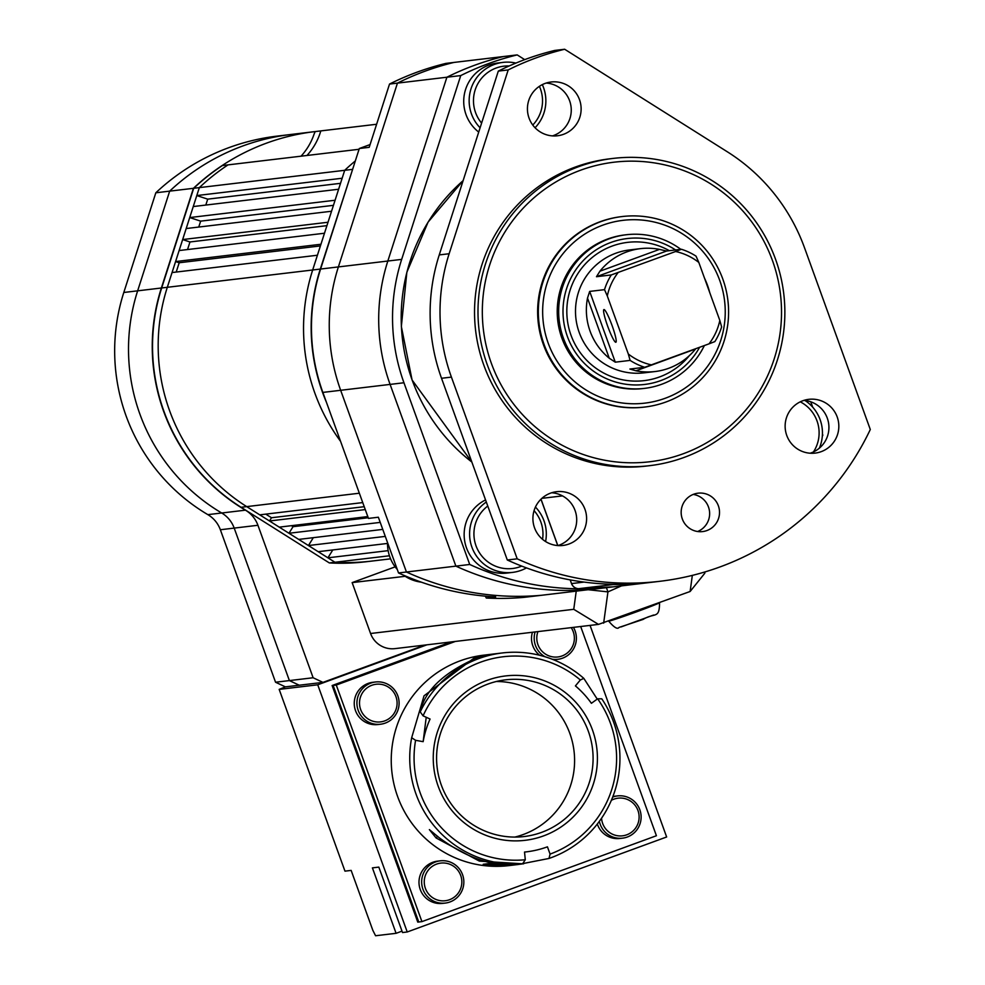 <?xml version="1.0" encoding="UTF-8"?>
<svg xmlns="http://www.w3.org/2000/svg" width="985" height="985" viewBox="0 0 985 985"><rect width="100%" height="100%" fill="white"/><g stroke="black" fill="none" stroke-linecap="round" stroke-linejoin="round"><path stroke-width="1.48" d="M491.404 363.44A150.84 149.585 83.2 0 0 683.245 453.753A150.84 149.585 83.2 0 0 772.449 260.52A150.84 149.585 83.2 0 0 580.596 170.208A150.84 149.585 83.2 0 0 491.404 363.44M775.552 259.252A154.707 153.414 -96.8 0 1 649.718 465.659A154.707 153.414 -96.8 0 1 487.304 364.819A154.707 153.414 -96.8 0 1 613.138 158.413A154.707 153.414 -96.8 0 1 775.552 259.252M613.138 158.413L609.678 158.831A154.707 153.414 83.2 0 0 483.844 365.226A154.707 153.414 83.2 0 0 646.259 466.065L649.718 465.659M548.189 343.137A92.048 91.285 83.2 0 0 665.269 398.248A92.048 91.285 83.2 0 0 719.703 280.331A92.048 91.285 83.2 0 0 602.635 225.22A92.048 91.285 83.2 0 0 548.189 343.137M722.818 279.075A95.914 95.114 -96.8 0 1 644.793 407.039A95.914 95.114 -96.8 0 1 544.102 344.516A95.914 95.114 -96.8 0 1 622.114 216.552A95.914 95.114 -96.8 0 1 722.818 279.075M612.116 325.641A17.41 2.179 -110.1 0 0 603.916 309.561A17.41 2.179 -110.1 0 0 607.671 326.17A17.41 2.179 -110.1 0 0 615.884 342.251A17.41 2.179 -110.1 0 0 612.116 325.641M675.562 249.956A73.481 72.878 83.2 0 0 567.422 336.575A73.481 72.878 83.2 0 0 699.596 347.299M680.82 249.328A77.347 76.707 83.2 0 0 626.238 234.75A77.347 76.707 83.2 0 0 563.321 337.954A77.347 76.707 83.2 0 0 644.535 388.373A77.347 76.707 83.2 0 0 704.361 345.563M709.68 292.422A77.347 76.707 83.2 0 0 707.452 285.182A77.347 76.707 83.2 0 0 704.521 278.189M621.769 216.589A95.914 95.114 83.2 0 0 621.424 216.638A95.914 95.114 83.2 0 0 543.4 344.602A95.914 95.114 83.2 0 0 644.104 407.125A95.914 95.114 83.2 0 0 644.449 407.076M626.238 234.75L624.798 234.923A77.347 76.707 83.2 0 0 561.881 338.126A77.347 76.707 83.2 0 0 643.094 388.546L644.535 388.373M709.04 343.839L714.851 341.598A61.883 61.366 83.2 0 0 721.636 326.885L719.826 320.47A58.016 57.536 83.2 0 1 709.04 343.839L644.719 367.282L629.883 369.043L635.99 370.803A61.883 61.366 83.2 0 0 695.545 348.986L635.99 370.803M615.28 362.172L609.259 358.22L587.503 298.123L589.67 291.412L615.28 362.172L630.117 360.399A61.883 61.366 83.2 0 0 644.719 367.282M587.503 298.123A61.883 61.366 83.2 0 0 609.259 358.22M630.117 360.399L628.307 353.984A58.016 57.536 83.2 0 0 651.516 364.906M596.467 276.711L599.939 271.195L659.494 249.39L666.586 251.027L596.467 276.711L611.291 274.938L675.611 251.507A58.016 57.536 83.2 0 1 698.821 262.441L719.826 320.47M618.1 272.574A58.016 57.536 83.2 0 0 607.302 295.956L628.307 353.984M607.302 295.956L604.507 289.652A61.883 61.366 83.2 0 1 611.291 274.938M589.67 291.412L604.507 289.652M659.494 249.39A61.883 61.366 83.2 0 0 599.939 271.195M666.586 251.027L681.423 249.267A61.883 61.366 83.2 0 1 696.026 256.137L698.821 262.441M675.611 251.507L681.423 249.267M837.201 416.975A27.075 26.854 83.2 0 0 808.771 399.331A27.075 26.854 83.2 0 0 786.756 435.444A27.075 26.854 83.2 0 0 815.174 453.1A27.075 26.854 83.2 0 0 837.201 416.975M810.175 453.223A27.075 26.854 83.2 0 0 803.883 400.39M584.979 509.344A27.075 26.854 83.2 0 0 556.55 491.7A27.075 26.854 83.2 0 0 534.535 527.812A27.075 26.854 83.2 0 0 562.952 545.456A27.075 26.854 83.2 0 0 584.979 509.344M557.953 545.579A27.075 26.854 83.2 0 0 551.662 492.746M579.5 99.645A27.075 26.854 83.2 0 0 551.071 82.001A27.075 26.854 83.2 0 0 529.056 118.114A27.075 26.854 83.2 0 0 557.473 135.77A27.075 26.854 83.2 0 0 579.5 99.645M552.474 135.893A27.075 26.854 83.2 0 0 546.183 83.048M718.361 505.785A19.343 19.183 83.2 0 0 698.057 493.177A19.343 19.183 83.2 0 0 682.322 518.984A19.343 19.183 83.2 0 0 702.625 531.58A19.343 19.183 83.2 0 0 718.361 505.785M697.602 531.518A19.343 19.183 83.2 0 0 693.194 494.421M804.523 247.789A189.514 187.938 83.2 0 0 727.398 151.838L564.664 49.25A270.74 268.486 83.2 0 0 508.198 69.923L449.148 253.736A189.514 187.938 83.2 0 0 451.413 377.107L517.199 558.827A270.74 268.486 83.2 0 0 659.975 581.285A270.74 268.486 83.2 0 0 870.297 429.509L804.523 247.789M564.664 49.25L554.777 50.432A270.74 268.486 83.2 0 0 498.312 71.105L439.248 254.918A189.514 187.938 83.2 0 0 441.526 378.277L507.3 559.997L517.199 558.827M507.3 559.997A270.74 268.486 83.2 0 0 650.088 582.467L659.975 581.285M498.312 71.105L508.198 69.923M570.241 579.906L571.497 583.563A7.732 7.732 0 0 0 578.675 588.673A7.732 0.985 90.7 0 1 578.675 588.673L578.675 588.673A270.74 268.486 83.2 0 0 613.507 586.826L648.118 582.701A270.74 268.486 -96.8 0 1 613.31 584.548L578.7 588.673A7.732 7.671 -96.8 0 1 571.571 583.576L584.068 582.086M613.556 584.277A7.732 0.985 90.7 0 1 613.31 584.548A7.732 7.671 83.2 0 1 611.229 584.228M810.754 401.781L812.699 407.162M822.438 434.065L822.832 435.161A270.74 268.486 -96.8 0 1 822.315 436.269M613.002 586.875A270.74 268.486 -96.8 0 1 612.51 586.937A270.74 268.486 -96.8 0 1 469.722 564.479L403.948 382.759A189.514 187.938 -96.8 0 1 401.671 259.387L460.734 75.586A270.74 268.486 -96.8 0 1 517.199 54.901L524.697 59.629M612.51 586.937L598.671 588.587A270.74 268.486 -96.8 0 1 455.883 566.129L469.722 564.479M398.531 572.95L378.351 517.223L368.464 518.405L322.858 392.412L340.662 390.294L406.436 572.014L340.662 390.294L390.097 384.409L455.883 566.129L398.531 572.95A270.74 268.486 -96.8 0 0 495.677 596.91L486.282 598.03A270.74 268.486 83.2 0 0 524.069 597.353L541.368 595.297A270.74 268.486 -96.8 0 1 406.436 572.014A270.74 268.486 -96.8 0 0 541.368 595.297L590.815 589.399A270.74 268.486 -96.8 0 1 455.883 566.129L390.097 384.409A189.514 187.938 -96.8 0 1 387.831 261.037L446.894 77.224L460.734 75.586M403.948 382.759L390.097 384.409A189.514 187.938 -96.8 0 1 387.831 261.037L446.894 77.224A270.74 268.486 -96.8 0 1 503.36 56.551L517.199 54.901M322.858 392.412A189.514 187.938 -96.8 0 1 320.593 269.04L338.384 266.923A189.514 187.938 -96.8 0 0 340.662 390.294A189.514 187.938 -96.8 0 1 338.384 266.923L397.447 83.122L446.894 77.224A270.74 268.486 -96.8 0 1 503.36 56.551L453.913 62.437A270.74 268.486 -96.8 0 0 397.447 83.122A270.74 268.486 -96.8 0 1 453.913 62.437L445.996 63.385A270.74 268.486 -96.8 0 0 389.531 84.057L397.447 83.122L338.384 266.923L401.671 259.387M320.593 269.04L359.316 148.513L369.203 147.331L389.531 84.057M370.089 144.561L359.316 148.513M485.346 596.159L486.282 598.03M387.536 542.575A38.674 38.353 83.2 0 0 397.275 569.478M403.616 575.228A38.674 38.353 83.2 0 0 421.297 582.16M362.739 502.584L259.757 514.847L246.706 506.622A189.514 187.938 -96.8 0 1 169.58 410.659A189.514 187.938 -96.8 0 1 167.315 287.3L172.055 272.55L317.416 255.238L312.676 269.988L344.701 170.306A216.589 214.792 -96.8 0 1 355.314 160.949A216.589 214.792 -96.8 0 0 344.701 170.306L352.322 169.395A216.589 214.792 -96.8 0 1 352.728 169.014M205.816 205.052L207.712 199.142L196.791 195.559L199.339 187.618A216.589 214.792 -96.8 0 1 228.027 164.877L222.388 165.554A216.589 214.792 83.2 0 0 193.7 188.283L161.675 287.965A189.514 187.938 83.2 0 0 163.941 411.336A189.514 187.938 83.2 0 0 241.066 507.287L329.322 562.928A216.589 214.792 83.2 0 0 365.829 561.782L371.468 561.118A216.589 214.792 -96.8 0 1 334.962 562.263L246.706 506.622A189.514 187.938 -96.8 0 1 169.58 410.659A189.514 187.938 -96.8 0 1 167.315 287.3L312.676 269.988A189.514 187.938 -96.8 0 0 314.941 393.36A189.514 187.938 -96.8 0 0 340.564 441.329A189.514 187.938 -96.8 0 1 314.941 393.36A189.514 187.938 -96.8 0 1 312.676 269.988L320.297 269.077L352.568 169.531M365.275 509.577L269.484 520.979L279.235 527.135L367.811 516.583M269.484 520.979L271.503 517.741L364.228 506.696M271.503 517.741L265.778 514.133M175.576 261.567L179.122 250.547L324.484 233.236L320.95 244.255L175.576 261.567L179.196 262.749L320.408 245.93M179.196 262.749L176.204 272.057M187.532 249.55L189.97 241.965L326.921 225.651M182.644 239.564L328.017 222.253L331.551 211.246L186.19 228.545L182.644 239.564L189.97 241.965M198.748 227.055L200.644 221.145L333.447 205.336M189.723 217.562L335.085 200.25L338.618 189.243L193.257 206.554L189.723 217.562L200.644 221.145M207.712 199.142L340.514 183.333M196.791 195.559L342.152 178.248L344.701 170.306L199.339 187.618A216.589 214.792 -96.8 0 1 228.027 164.877L359.069 149.277M275.554 682.236L313.131 677.754L322.969 682.383L299.231 685.215L289.393 680.586L234.196 528.095L289.393 680.586L299.231 685.215L285.391 686.865L275.554 682.236L220.357 529.745A28.971 28.725 83.2 0 0 207.847 514.638L221.699 513A28.971 28.725 -96.8 0 1 234.196 528.095A28.971 28.725 83.2 0 0 221.699 513L245.425 510.168A189.514 187.938 -96.8 0 1 163.645 411.373A189.514 187.938 -96.8 0 1 161.38 288.002L193.405 188.32A216.589 214.792 -96.8 0 1 314.597 131.645A216.589 214.792 -96.8 0 1 315.175 131.584L320.802 130.906A61.883 61.366 -96.8 0 1 306.951 155.482A61.883 61.366 83.2 0 0 320.802 130.906L376.615 124.258M329.322 562.928L334.962 562.263A216.589 214.792 -96.8 0 0 371.468 561.118L390.577 558.84M332.795 549.95L327.919 557.818L334.962 562.263L389.432 555.774M327.919 557.818L388.139 550.652M313.316 537.675L308.44 545.542L318.192 551.686L387.511 543.437M308.44 545.542L385.295 536.394M291.425 525.682L293.037 526.692L288.962 533.267L298.714 539.411L382.759 529.401M288.962 533.267L380.222 522.395M293.037 526.692L368.23 517.741M193.7 188.283L199.339 187.618L167.315 287.3L161.675 287.965M315.175 131.584L314.116 134.046A61.883 61.366 -96.8 0 1 301.028 156.196M207.847 514.638A189.514 187.938 -96.8 0 1 126.068 415.842A189.514 187.938 -96.8 0 1 123.802 292.471L137.641 290.834A189.514 187.938 -96.8 0 0 139.919 414.192A189.514 187.938 -96.8 0 0 221.699 513A189.514 187.938 -96.8 0 1 139.919 414.192A189.514 187.938 -96.8 0 1 137.641 290.834L169.679 191.139L193.405 188.32M245.425 510.168A28.971 28.725 -96.8 0 1 257.935 525.276L313.131 677.754M161.38 288.002L137.641 290.834L169.679 191.139A216.589 214.792 -96.8 0 1 290.858 134.477L314.597 131.645M322.969 682.383L424.892 645.064M155.827 192.789L169.679 191.139A216.589 214.792 -96.8 0 1 290.858 134.477L277.019 136.127A216.589 214.792 -96.8 0 0 155.827 192.789L123.802 292.471M332.13 685.535L417.763 922.108L418.76 921.997L333.115 685.412L332.13 685.535L451.192 641.924M455.353 641.432L336.279 685.043L333.115 685.412L452.189 641.814L333.115 685.412L418.76 921.997L421.925 921.615L656.416 835.736L580.67 626.509M336.279 685.043L421.925 921.615M601.564 818.215A18.949 18.789 83.2 0 0 626.768 834.812A18.949 18.789 83.2 0 0 637.972 810.532A18.949 18.789 83.2 0 0 611.353 800.325M612.682 797.087A21.276 21.091 -96.8 0 1 639.844 809.781A21.276 21.091 -96.8 0 1 622.545 838.161A21.276 21.091 -96.8 0 1 599.372 821.33M597.329 824.014A21.276 21.091 83.2 0 0 619.873 838.481L622.545 838.161M617.509 795.917L614.837 796.237A21.276 21.091 83.2 0 0 612.879 796.557M425.397 888.384A18.949 18.789 83.2 0 0 449.492 899.736A18.949 18.789 83.2 0 0 460.697 875.456A18.949 18.789 83.2 0 0 436.601 864.104A18.949 18.789 83.2 0 0 425.397 888.384M462.568 874.705A21.276 21.091 -96.8 0 1 445.269 903.085A21.276 21.091 -96.8 0 1 422.934 889.209A21.276 21.091 -96.8 0 1 440.233 860.828A21.276 21.091 -96.8 0 1 462.568 874.705M440.233 860.828L437.562 861.149A21.276 21.091 83.2 0 0 420.263 889.529A21.276 21.091 83.2 0 0 442.597 903.393L445.269 903.085M360.645 709.532A18.949 18.789 83.2 0 0 384.753 720.885A18.949 18.789 83.2 0 0 395.958 696.604A18.949 18.789 83.2 0 0 371.862 685.264A18.949 18.789 83.2 0 0 360.645 709.532M397.829 695.853A21.276 21.091 -96.8 0 1 380.518 724.234A21.276 21.091 -96.8 0 1 358.195 710.37A21.276 21.091 -96.8 0 1 375.494 681.989A21.276 21.091 -96.8 0 1 397.829 695.853M375.494 681.989L372.822 682.297A21.276 21.091 83.2 0 0 355.523 710.678A21.276 21.091 83.2 0 0 377.858 724.554L380.518 724.234M537.933 631.607A18.949 18.789 83.2 0 0 562.029 655.961A18.949 18.789 83.2 0 0 571.202 627.642M573.43 627.371A21.276 21.091 -96.8 0 1 552.203 659.224M545.013 656.749A21.276 21.091 -96.8 0 1 535.101 631.939M532.429 632.259A21.276 21.091 83.2 0 0 539.669 655.271M553.558 659.753A21.276 21.091 83.2 0 0 555.134 659.63L557.793 659.31M285.391 686.865L279.174 689.389L344.972 871.146L351.152 870.408L372.859 930.382L375.581 935.75L396.093 933.312L402.015 931.133M426.874 644.83L317.736 684.797L279.174 689.389M590.052 625.401L666.648 836.979L407.224 931.982L317.736 684.797M396.093 933.312L372.404 867.871L378.831 867.108L402.52 932.536L407.224 931.982M487.772 506.031A34.807 34.524 83.2 0 0 521.705 566.104M542.563 539.337A34.807 34.524 83.2 0 0 534.067 510.661M535.434 507.066A38.674 38.353 -96.8 0 1 545.591 541.541M526.458 567.902A38.674 38.353 -96.8 0 1 471.913 547.192A38.674 38.353 -96.8 0 1 486.319 502.018M485.556 499.924A38.674 38.353 83.2 0 0 507.09 573.048L512.52 572.408M813.475 451.93A34.807 34.524 83.2 0 0 800.263 401.831M804.991 400.489A38.674 38.353 -96.8 0 1 819.36 448.15M509.196 65.958A34.807 34.524 83.2 0 0 481.603 123.113M532.762 125.046A34.807 34.524 83.2 0 0 539.398 86.323M542.316 84.624A38.674 38.353 -96.8 0 1 535.064 127.755M480.101 127.791A38.674 38.353 -96.8 0 1 515.906 63.077M502.941 62.4L497.499 63.04A38.674 38.353 83.2 0 0 478.722 132.076M326.417 402.249A189.514 187.938 -96.8 0 1 322.563 392.449A189.514 187.938 -96.8 0 1 320.297 269.077L320.556 269.151M438.226 786.362A82.765 82.075 -96.8 0 1 487.169 680.339A82.765 82.075 -96.8 0 1 592.441 729.897A82.765 82.075 -96.8 0 1 543.498 835.92A82.765 82.075 -96.8 0 1 438.226 786.362M588.34 731.276A78.898 78.246 83.2 0 0 505.514 679.847A78.898 78.246 83.2 0 0 441.329 785.107A78.898 78.246 83.2 0 0 524.168 836.536A78.898 78.246 83.2 0 0 588.34 731.276M610.454 723.298A102.108 101.258 83.2 0 0 597.636 698.808L601.773 698.808A105.974 105.087 -96.8 0 1 613.569 722.03A105.974 105.087 -96.8 0 1 549.014 858.452L550.073 854.093A102.108 101.258 83.2 0 0 610.454 723.298M580.337 679.982A102.108 101.258 83.2 0 0 423.082 715.836L420.213 711.884A105.974 105.087 -96.8 0 1 502.313 652.957A105.974 105.087 -96.8 0 1 583.822 678.382L580.337 679.982L575.412 685.905A94.375 93.587 -96.8 0 1 591.394 703.302L597.636 698.808M496.329 681.497A78.898 78.246 -96.8 0 1 569.847 733.468A78.898 78.246 -96.8 0 1 514.86 837.078M515.697 864.781A105.974 105.087 -96.8 0 1 513.333 865.089A105.974 105.087 -96.8 0 1 483.192 864.288L487.944 863.722A105.974 105.087 83.2 0 0 518.073 864.522L549.014 858.452M522.53 863.882A105.974 105.087 -96.8 0 1 416.113 794.341A105.974 105.087 -96.8 0 1 411.668 737.728L415.584 740.314A102.108 101.258 83.2 0 0 525.288 859.745L522.53 863.882C496.071 867.994 468.257 859.24 439.076 837.619L429.374 829.616L436.109 837.976L479.363 861.099L523.54 863.87M513.333 865.089L508.876 865.618A105.974 105.087 -96.8 0 1 397.62 796.545A105.974 105.087 -96.8 0 1 483.82 655.16L502.313 652.957M426.222 717.277L423.144 741.668A94.375 93.587 -96.8 0 1 430.076 719.038L423.082 715.836M423.144 741.668L415.584 740.314M550.073 854.093L547.438 846.829A94.375 93.587 -96.8 0 1 526.495 851.84A94.375 93.587 -96.8 0 1 524.525 852.05L525.288 859.745M420.213 711.884C424.818 690.522 443.582 672.595 476.531 658.091C489.84 654.237 488.856 654.36 473.563 658.448L424.03 695.816L411.668 737.728M476.531 658.091L486.258 655.284M597.23 699.104L583.822 678.382M437.611 836.29L436.109 837.976M598.486 624.391L394.923 648.635A23.209 23.012 -96.8 0 1 370.569 633.503L573.75 609.309L598.486 624.391L690.128 591.492L704.78 573.258L704.964 571.94M395.145 566.867L352.137 582.615L405.192 576.299M621.51 585.866L607.942 591.886L603.645 623.16M370.569 633.503L352.137 582.615M588.193 589.719L607.942 591.886L606.415 587.663M669.369 250.695A69.615 69.036 83.2 0 0 571.017 335.257A69.615 69.036 83.2 0 0 689.303 355.708M640.422 248.651L629.55 249.944A61.883 61.366 83.2 0 0 579.217 332.499A61.883 61.366 83.2 0 0 644.178 372.835L655.062 371.542M441.526 378.277L451.413 377.107M439.248 254.918L449.148 253.736M463.11 180.661A181.782 180.267 83.2 0 0 412.136 380.001A181.782 180.267 83.2 0 0 471.852 462.051M649.103 582.578A270.74 268.486 -96.8 0 1 648.118 582.701L649.103 582.578M562.497 495.886L541.873 498.348M541.011 499.161L557.818 545.579M570.167 579.894L571.546 583.514M241.066 507.287L359.34 493.214M220.357 529.745L257.935 525.276M609.678 620.956A27.075 0.8 -19.9 0 0 637.554 611.463A27.075 0.8 -19.9 0 0 659.556 602.685M621.178 626.903L653.597 615.034M690.128 591.492L692.332 575.388M573.75 609.309L576.237 591.135M644.104 407.125L644.793 407.039M621.424 216.638L622.114 216.552M463.122 180.624L428.081 222.13L406.854 272.266L401.351 326.515L412.075 379.988L471.864 462.1M540.962 499.21L557.744 545.567M578.675 588.673L613.507 586.826M659.556 602.66C659.433 619.479 654.914 612.19 643.045 619.442L619.023 627.42C617.546 629.587 614.074 627.47 608.644 621.092M526.495 851.84L524.525 852.074"/></g></svg>
